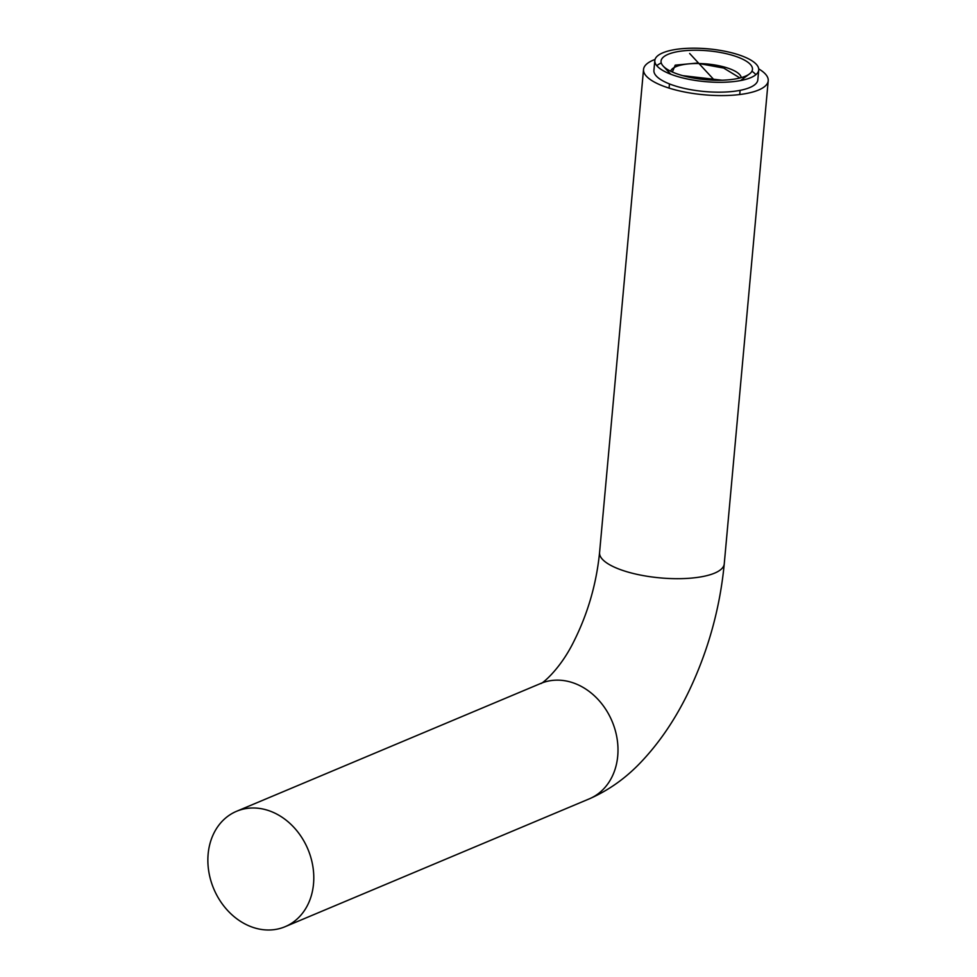 <?xml version="1.0" encoding="UTF-8"?>
<svg xmlns="http://www.w3.org/2000/svg" width="977" height="977" viewBox="0 0 977 977"><rect width="100%" height="100%" fill="white"/><g stroke="black" fill="none" stroke-linecap="round" stroke-linejoin="round"><path stroke-width="1.47" d="M741.201 77.647A35.477 11.199 5.2 0 0 715.176 65.032A35.477 11.199 5.2 0 0 676.011 66.656A35.477 11.199 5.2 0 0 670.674 71.223M745.414 76.194A45.907 14.496 -174.8 0 1 700.973 79.198A45.907 14.496 -174.8 0 1 663.224 66.131A45.907 14.496 -174.8 0 1 708.081 50.816A45.907 14.496 -174.8 0 1 749.444 73.971A45.907 14.496 -174.8 0 1 745.414 76.194M678.966 76.939A52.172 16.462 5.2 0 0 731.175 81.836A52.172 16.462 5.2 0 0 758.726 69.978A52.172 16.462 5.2 0 0 708.264 48.85A52.172 16.462 5.2 0 0 654.822 60.525A52.172 16.462 5.2 0 0 678.966 76.939M654.822 60.525L653.918 70.381A52.172 16.462 5.2 0 0 678.062 86.794A52.172 16.462 5.2 0 0 730.283 91.704A52.172 16.462 5.2 0 0 757.822 79.833L758.726 69.978M755.868 74.692A52.172 16.462 5.2 0 0 751.936 71.223M661.258 62.98A52.172 16.462 5.2 0 0 656.776 65.667M655.03 59.463A62.601 19.76 5.2 0 0 643.538 69.428A62.601 19.76 5.2 0 0 672.506 89.127A62.601 19.76 5.2 0 0 735.156 95.013A62.601 19.76 5.2 0 0 768.215 80.786A62.601 19.76 5.2 0 0 758.714 68.891M255.449 928.15A62.601 51.073 67.2 0 1 208.785 871.533A62.601 51.073 67.2 0 1 236.568 811.289A62.601 51.073 67.2 0 1 307.914 849.208A62.601 51.073 67.2 0 1 285.076 926.709A62.601 51.073 67.2 0 1 255.449 928.15M689.652 53.479L714.395 80.212M672.359 72.005L675.217 65.154L696.674 63.114L723.713 68.072L739.943 77.977M682.74 75.656L721.991 80.212M768.215 80.786L724.25 563.876A62.601 19.76 -174.8 0 1 714.602 573.133A62.601 19.76 -174.8 0 1 628.541 572.229A62.601 19.76 -174.8 0 1 599.573 552.53L643.538 69.428M724.25 563.876C720.012 607.987 708.349 650.157 689.298 690.397C676.328 717.57 660.721 740.945 642.487 760.521C626.892 777.387 609.159 790.161 589.29 798.856A62.601 51.073 -112.8 0 0 617.72 756.076A62.601 51.073 -112.8 0 0 594.871 696.247A62.601 51.073 -112.8 0 0 540.782 683.436L236.568 811.289M739.723 94.537L740.102 90.348M669.074 88.101L669.453 83.912M740.566 80.566L749.444 73.971M670.759 74.215L663.224 66.131M599.573 552.53C596.434 583.77 587.922 613.3 574.012 641.107C559.503 670.906 540.196 685.182 540.782 683.436M589.29 798.856L285.076 926.709"/></g></svg>
